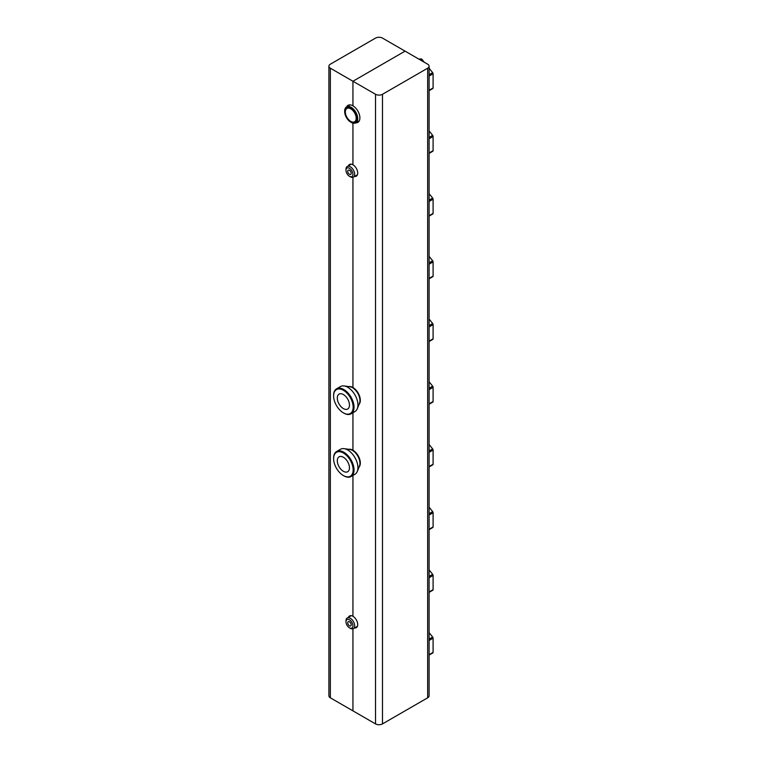 <?xml version="1.0" encoding="UTF-8"?>
<svg xmlns="http://www.w3.org/2000/svg" width="762" height="762" viewBox="0 0 762 762"><rect width="100%" height="100%" fill="white"/><g stroke="black" fill="none" stroke-linecap="round" stroke-linejoin="round"><path stroke-width="1.14" d="M353.149 469.925A13.821 7.982 60 0 1 343.376 475.564A13.821 7.982 60 0 1 333.604 458.638A13.821 7.982 60 0 1 343.376 452.99A13.821 7.982 60 0 1 353.149 469.925M343.595 475.688A14.44 8.334 -120 0 0 343.814 475.821A14.44 8.334 -120 0 0 351.034 476.536A14.44 8.334 -120 0 0 354.025 469.925A14.44 8.334 -120 0 0 347.72 455.39A14.44 8.334 -120 0 0 336.594 451.523A14.44 8.334 -120 0 0 333.604 458.133A14.44 8.334 -120 0 0 333.604 458.391M336.594 451.523L340.5 449.266A14.44 8.334 60 0 1 344.081 448.656A14.44 8.334 60 0 1 357.93 467.668A14.44 8.334 60 0 1 357.264 471.488A14.44 8.334 60 0 1 354.94 474.278L351.034 476.536M349.463 467.792A8.601 4.963 60 0 1 347.682 471.726A8.601 4.963 60 0 1 339.08 466.763A8.601 4.963 60 0 1 339.08 456.829A8.601 4.963 60 0 1 345.71 459.134A8.601 4.963 60 0 1 349.463 467.792M353.149 407.213A13.821 7.982 60 0 1 343.376 412.861A13.821 7.982 60 0 1 333.604 395.926A13.821 7.982 60 0 1 343.376 390.277A13.821 7.982 60 0 1 353.149 407.213M343.595 412.975A14.44 8.334 -120 0 0 343.814 413.109A14.44 8.334 -120 0 0 351.034 413.823A14.44 8.334 -120 0 0 354.025 407.213A14.44 8.334 -120 0 0 347.72 392.678A14.44 8.334 -120 0 0 336.594 388.81A14.44 8.334 -120 0 0 333.604 395.421A14.44 8.334 -120 0 0 333.604 395.678M336.594 388.81L340.5 386.553A14.44 8.334 60 0 1 344.081 385.943A14.44 8.334 60 0 1 357.93 404.955A14.44 8.334 60 0 1 357.264 408.775A14.44 8.334 60 0 1 354.94 411.566L351.034 413.823M349.463 405.079A8.601 4.963 60 0 1 347.682 409.023A8.601 4.963 60 0 1 339.08 404.05A8.601 4.963 60 0 1 339.08 394.116A8.601 4.963 60 0 1 345.71 396.421A8.601 4.963 60 0 1 349.463 405.079M350.977 122.253A9.22 5.324 -120 0 0 351.196 122.387A9.22 5.324 -120 0 0 355.806 122.834A9.22 5.324 -120 0 0 357.711 118.615A9.22 5.324 -120 0 0 353.692 109.347A9.22 5.324 -120 0 0 346.586 106.871A9.22 5.324 -120 0 0 344.681 111.09A9.22 5.324 -120 0 0 344.681 111.347M356.845 118.615A8.601 4.963 60 0 1 350.768 122.13A8.601 4.963 60 0 1 344.681 111.595A8.601 4.963 60 0 1 350.768 108.08A8.601 4.963 60 0 1 356.845 118.615M356.197 118.243A7.677 4.439 60 0 1 354.606 121.758A7.677 4.439 60 0 1 346.92 117.329A7.677 4.439 60 0 1 346.92 108.452A7.677 4.439 60 0 1 352.844 110.519A7.677 4.439 60 0 1 356.197 118.243M349.463 176.317L350.329 176.813A6.144 3.543 -120 0 0 353.406 177.117A6.144 3.543 -120 0 0 354.673 174.308A6.144 3.543 -120 0 0 351.996 168.126A6.144 3.543 -120 0 0 347.253 166.478A6.144 3.543 -120 0 0 345.986 169.288L345.986 170.297A4.915 2.838 60 0 1 349.463 168.288A4.915 2.838 60 0 1 352.939 174.308A4.915 2.838 60 0 1 349.463 176.317A4.915 2.838 60 0 1 345.986 170.297M351.196 173.307A2.457 1.419 60 0 1 350.691 174.431A2.457 1.419 60 0 1 348.234 173.012A2.457 1.419 60 0 1 348.234 170.174A2.457 1.419 60 0 1 350.129 170.831A2.457 1.419 60 0 1 351.196 173.307M349.463 627.831L350.329 628.326A6.144 3.543 -120 0 0 353.406 628.631A6.144 3.543 -120 0 0 354.673 625.821A6.144 3.543 -120 0 0 351.996 619.639A6.144 3.543 -120 0 0 347.253 617.992A6.144 3.543 -120 0 0 345.986 620.801L345.986 621.811A4.915 2.838 60 0 1 349.463 619.801A4.915 2.838 60 0 1 352.939 625.821A4.915 2.838 60 0 1 349.463 627.831A4.915 2.838 60 0 1 345.986 621.811M351.196 624.821A2.457 1.419 60 0 1 350.691 625.945A2.457 1.419 60 0 1 348.234 624.526A2.457 1.419 60 0 1 348.234 621.687A2.457 1.419 60 0 1 350.129 622.344A2.457 1.419 60 0 1 351.196 624.821M346.615 106.861A9.83 5.677 60 0 1 348.024 105.337A9.83 5.677 60 0 1 352.939 105.823L352.939 81.248L405.07 51.14L382.476 38.1A4.915 2.838 0 0 0 375.533 38.1L330.346 64.189A4.915 2.838 0 0 0 328.908 66.189A4.915 2.838 0 0 0 330.346 68.199L352.939 81.248L352.939 105.823A9.83 5.677 -120 0 1 359.359 114.49A9.83 5.677 -120 0 1 357.854 122.368A9.83 5.677 -120 0 1 355.835 122.825M354.597 176.432A6.763 3.905 -120 0 0 356.311 176.146A6.763 3.905 -120 0 0 357.349 170.726A6.763 3.905 -120 0 0 352.939 164.773L352.939 123.111L352.939 164.773A6.763 3.905 60 0 0 349.558 164.44A6.763 3.905 60 0 0 348.453 165.783M348.453 617.296A6.763 3.905 60 0 1 349.558 615.953A6.763 3.905 60 0 1 352.939 616.287L352.939 475.431L352.939 616.287A6.763 3.905 -120 0 1 357.349 622.249A6.763 3.905 -120 0 1 356.311 627.659A6.763 3.905 -120 0 1 354.597 627.945M375.533 94.288L352.939 81.248L405.07 51.14L427.663 64.189A4.915 2.838 180 0 1 429.101 66.189A4.915 2.838 180 0 1 427.663 68.199L382.476 94.288A4.915 2.838 180 0 1 375.533 94.288L375.533 723.9L352.939 710.86L352.939 628.831L352.939 710.86L330.346 697.811A4.915 2.838 180 0 1 328.908 695.811L328.908 66.189M348.825 449.304A10.449 6.029 60 0 1 352.939 450.228L352.939 412.728L352.939 450.228A10.449 6.029 -120 0 1 359.454 458.505A10.449 6.029 -120 0 1 359.073 467.049M348.825 386.591A10.449 6.029 60 0 1 352.939 387.525L352.939 177.317L352.939 387.525A10.449 6.029 -120 0 1 359.454 395.792A10.449 6.029 -120 0 1 359.073 404.336M432.664 339.423A1.229 0.705 -120 0 0 432.845 339.366A1.229 0.705 -120 0 0 433.092 338.804L433.092 324.612A1.229 0.705 -120 0 0 432.664 323.498L429.101 319.068M432.664 276.711A1.229 0.705 -120 0 0 432.845 276.663A1.229 0.705 -120 0 0 433.092 276.092L433.092 261.899A1.229 0.705 -120 0 0 432.664 260.785L429.101 256.356M432.664 402.136A1.229 0.705 -120 0 0 432.845 402.079A1.229 0.705 -120 0 0 433.092 401.517L433.092 387.325A1.229 0.705 -120 0 0 432.664 386.201L429.101 381.781M432.664 464.849A1.229 0.705 -120 0 0 432.845 464.791A1.229 0.705 -120 0 0 433.092 464.229L433.092 450.037A1.229 0.705 -120 0 0 432.664 448.913L429.101 444.494M432.664 214.008A1.229 0.705 -120 0 0 432.845 213.951A1.229 0.705 -120 0 0 433.092 213.389L433.092 199.196A1.229 0.705 -120 0 0 432.664 198.072L429.101 193.653M432.664 527.552A1.229 0.705 -120 0 0 432.845 527.504A1.229 0.705 -120 0 0 433.092 526.942L433.092 512.74A1.229 0.705 -120 0 0 432.664 511.626L429.101 507.197M432.664 151.295A1.229 0.705 -120 0 0 432.845 151.238A1.229 0.705 -120 0 0 433.092 150.676L433.092 136.484A1.229 0.705 -120 0 0 432.664 135.36L429.101 130.94M432.664 590.264A1.229 0.705 -120 0 0 432.845 590.207A1.229 0.705 -120 0 0 433.092 589.645L433.092 575.453A1.229 0.705 -120 0 0 432.664 574.338L429.101 569.909M424.291 62.236L422.015 59.407A1.229 0.705 -120 0 0 421.148 58.912L418.871 59.112M432.664 88.582A1.229 0.705 -120 0 0 432.845 88.525A1.229 0.705 -120 0 0 433.092 87.963L433.092 73.771A1.229 0.705 -120 0 0 432.664 72.657L429.101 68.228M432.664 652.977A1.229 0.705 -120 0 0 432.845 652.92A1.229 0.705 -120 0 0 433.092 652.358L433.092 638.165A1.229 0.705 -120 0 0 432.664 637.042L429.101 632.622M375.533 723.9A4.915 2.838 0 0 0 382.476 723.9L427.663 697.811A4.915 2.838 0 0 0 429.101 695.811L429.101 66.189M344.081 385.943L349.825 386.725A10.554 6.086 60 0 1 359.95 400.622A10.554 6.086 60 0 1 359.454 403.403L357.264 408.775M344.081 448.656L349.825 449.437A10.554 6.086 60 0 1 359.95 463.325A10.554 6.086 60 0 1 359.454 466.115L357.264 471.488M330.346 68.199L330.346 697.811M432.664 323.498L429.101 325.545M433.092 338.804L429.101 341.109M429.101 326.917L433.092 324.612M432.664 260.785L429.101 262.833M433.092 276.092L429.101 278.397M429.101 264.204L433.092 261.899M432.664 386.201L429.101 388.258M433.092 401.517L429.101 403.822M429.101 389.63L433.092 387.325M432.664 448.913L429.101 450.971M433.092 464.229L429.101 466.535M429.101 452.342L433.092 450.037M432.664 198.072L429.101 200.13M433.092 213.389L429.101 215.694M429.101 201.501L433.092 199.196M432.664 511.626L429.101 513.674M433.092 526.942L429.101 529.238M429.101 515.045L433.092 512.74M432.664 135.36L429.101 137.417M433.092 150.676L429.101 152.981M429.101 138.789L433.092 136.484M432.664 574.338L429.101 576.386M433.092 589.645L429.101 591.95M429.101 577.758L433.092 575.453M421.148 58.912L419.833 59.665M420.7 60.169L422.015 59.407M432.664 72.657L429.101 74.705M433.092 87.963L429.101 90.268M429.101 76.076L433.092 73.771M432.664 637.042L429.101 639.099M433.092 652.358L429.101 654.663M429.101 640.471L433.092 638.165M382.476 94.288L382.476 723.9M427.663 68.199L427.663 697.811M333.604 458.638L333.604 458.133M333.604 395.926L333.604 395.421M344.681 111.595L344.681 111.09M350.034 104.88L346.586 106.871M359.254 120.844L355.806 122.834M351.272 164.163L347.253 166.478M357.416 174.803L353.406 177.117M351.272 615.677L347.253 617.992M357.416 626.316L353.406 628.631M429.101 341.528L432.845 339.366M429.101 278.816L432.845 276.663M429.101 404.241L432.845 402.079M429.101 466.944L432.845 464.791M429.101 216.103L432.845 213.951M429.101 529.657L432.845 527.504M429.101 153.391L432.845 151.238M429.101 592.369L432.845 590.207M429.101 90.688L432.845 88.525M429.101 655.082L432.845 652.92"/></g></svg>
